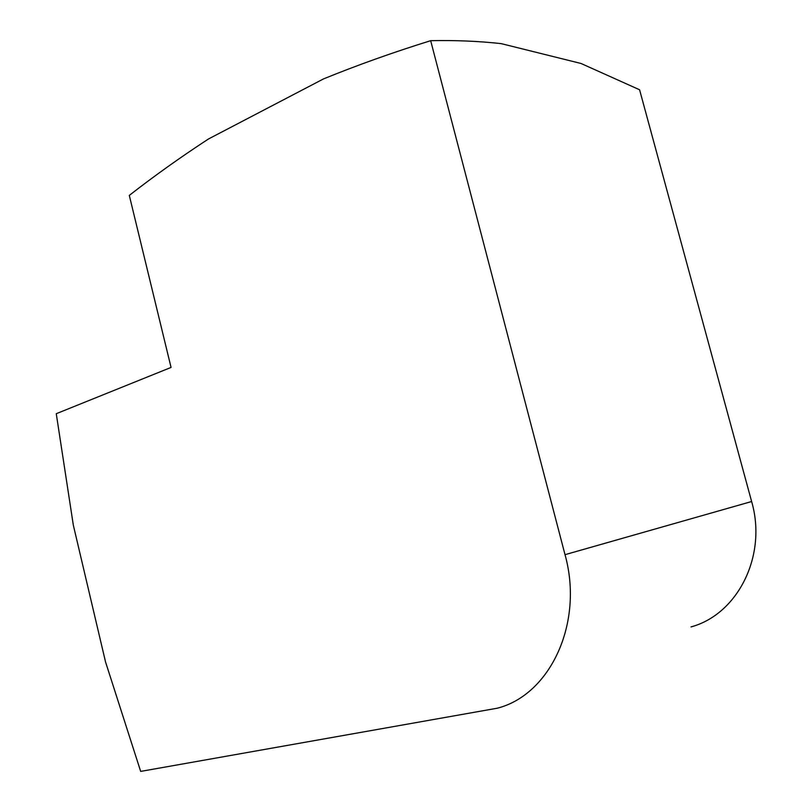 <?xml version="1.0" encoding="UTF-8"?>
<svg xmlns="http://www.w3.org/2000/svg" width="812" height="812" viewBox="0 0 812 812"><rect width="100%" height="100%" fill="white"/><g stroke="black" fill="none" stroke-linecap="round" stroke-linejoin="round"><path stroke-width="1.22" d="M430.664 40.681C392.805 52.465 357.057 65.224 323.44 78.947L208.481 138.974C180.365 157.335 153.965 176.153 129.301 195.398L171.058 367.43L56.261 413.704L73.324 525.151L105.56 662.034L140.669 771.4L497.279 708.206C550.242 694.839 584.061 622.895 565.02 554.677L430.664 40.681C455.359 40.174 478.877 41.158 501.217 43.635L581.016 63.478L639.582 89.767L751.628 501.522C767.431 555.753 737.672 614.359 691.012 626.915M565.02 554.677L751.628 501.522"/></g></svg>
